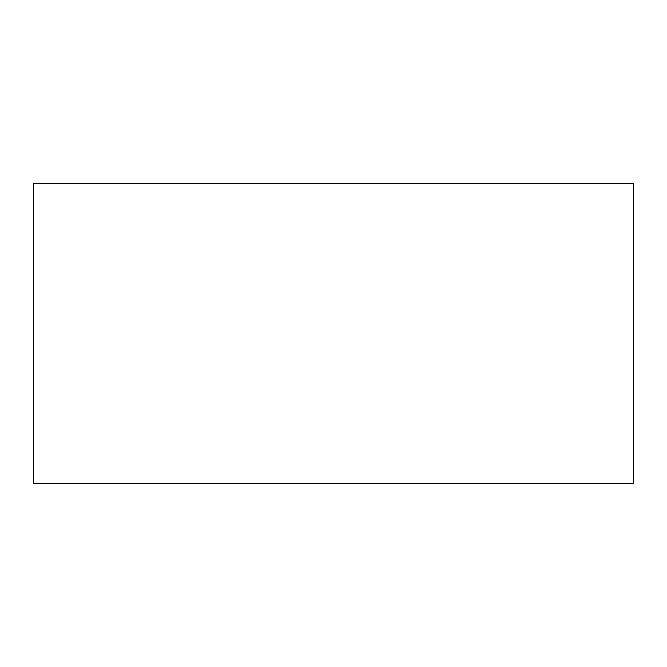 <?xml version="1.0" encoding="UTF-8"?>
<svg xmlns="http://www.w3.org/2000/svg" width="667" height="667" viewBox="0 0 667 667"><rect width="100%" height="100%" fill="white"/><g stroke="black" fill="none" stroke-linecap="round" stroke-linejoin="round"><path stroke-width="1" d="M35.601 483.575L61.114 483.575M633.65 455.811L633.65 481.324M605.886 483.575L631.399 483.575M633.65 211.189L633.65 185.676M33.35 483.575L33.35 183.425L633.65 183.425L633.65 483.575L33.35 483.575M603.635 483.575L63.365 483.575M633.65 453.56L633.65 213.44M603.635 183.425L63.365 183.425M630.649 183.425L622.77 183.425M614.515 183.425L606.637 183.425M60.364 183.425L52.485 183.425M44.23 183.425L36.352 183.425"/></g></svg>

